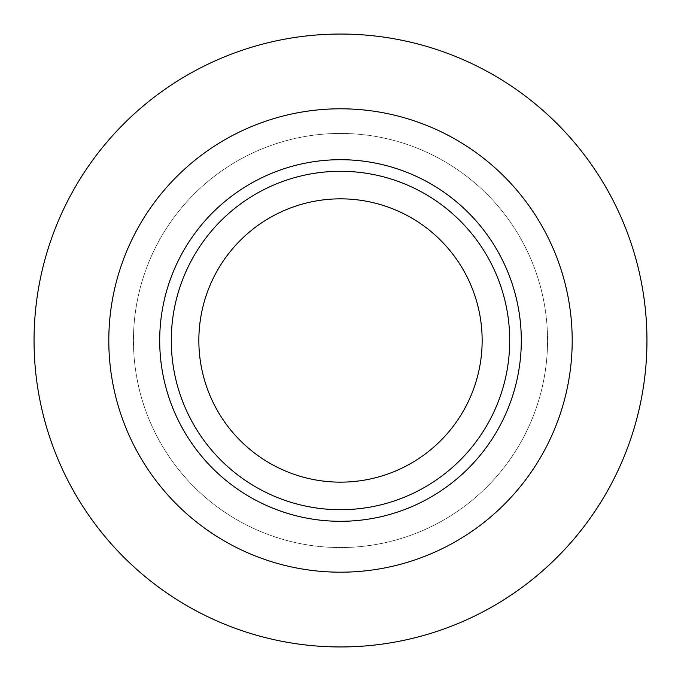 <?xml version="1.0" encoding="UTF-8"?>
<svg xmlns="http://www.w3.org/2000/svg" width="681" height="681" viewBox="0 0 681 681"><rect width="100%" height="100%" fill="white"/><g stroke="black" fill="none" stroke-linecap="round" stroke-linejoin="round"><path stroke-width="0.51" stroke-dasharray="3.4 2.55" d="M509.711 340.5A169.211 169.211 0 0 1 340.5 509.711A169.211 169.211 0 0 1 171.289 340.5A169.211 169.211 0 0 1 340.5 171.289A169.211 169.211 0 0 1 509.711 340.5M340.5 198.843A141.657 141.657 0 0 0 217.826 411.324A141.657 141.657 0 0 0 463.174 411.324A141.657 141.657 0 0 0 340.5 198.843M340.5 133.442A207.058 207.058 0 0 0 161.184 444.029A207.058 207.058 0 0 0 519.816 444.029A207.058 207.058 0 0 0 340.5 133.442A207.058 207.058 0 0 0 161.184 444.029A207.058 207.058 0 0 0 519.816 444.029A207.058 207.058 0 0 0 340.5 133.442M340.5 34.05A306.45 306.45 0 0 0 75.106 493.725A306.45 306.45 0 0 0 605.894 493.725A306.45 306.45 0 0 0 340.5 34.05M340.5 108.798A231.702 231.702 0 0 0 139.843 456.347A231.702 231.702 0 0 0 541.157 456.347A231.702 231.702 0 0 0 340.5 108.798"/><path stroke-width="1.02" d="M509.711 340.5A169.211 169.211 0 0 1 255.894 487.043A169.211 169.211 0 0 1 255.894 193.957A169.211 169.211 0 0 1 509.711 340.5M521.305 340.5A180.805 180.805 0 0 0 250.097 183.921A180.805 180.805 0 0 0 250.097 497.079A180.805 180.805 0 0 0 521.305 340.5M340.5 108.798A231.702 231.702 0 0 0 139.843 456.347A231.702 231.702 0 0 0 541.157 456.347A231.702 231.702 0 0 0 340.5 108.798M340.5 198.843A141.657 141.657 0 0 0 217.826 411.324A141.657 141.657 0 0 0 463.174 411.324A141.657 141.657 0 0 0 340.5 198.843M340.5 34.05A306.45 306.45 0 0 0 75.106 493.725A306.45 306.45 0 0 0 605.894 493.725A306.45 306.45 0 0 0 340.5 34.05"/></g></svg>
